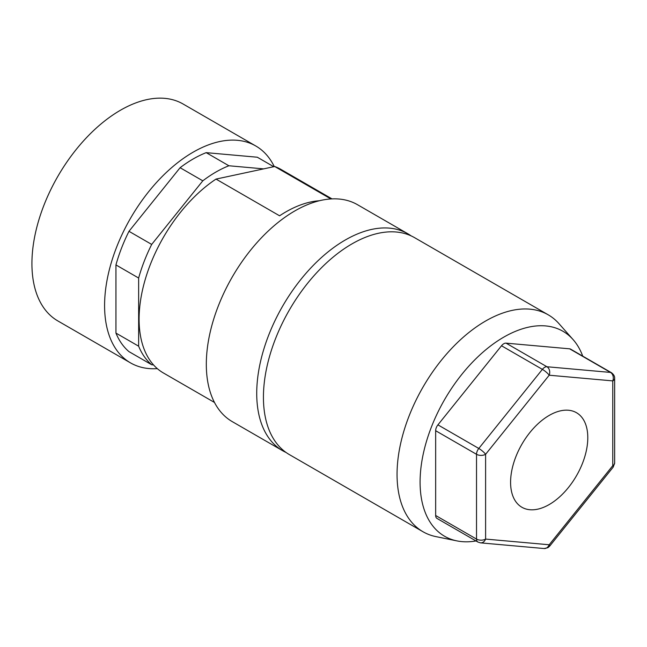 <?xml version="1.0" encoding="UTF-8"?>
<svg xmlns="http://www.w3.org/2000/svg" width="647" height="647" viewBox="0 0 647 647"><rect width="100%" height="100%" fill="white"/><g stroke="black" fill="none" stroke-linecap="round" stroke-linejoin="round"><path stroke-width="0.97" d="M548.227 314.822L414.606 237.675A125.243 72.31 120 0 0 351.992 243.879A125.243 72.31 120 0 0 270.171 354.241A125.243 72.31 120 0 0 289.371 454.598L422.992 531.745A125.243 72.31 -60 0 1 403.793 431.387A125.243 72.31 -60 0 1 485.606 321.025A125.243 72.31 -60 0 1 548.227 314.822A125.243 72.31 -60 0 1 558.959 323.637L573.096 339.602A118.352 68.331 -60 0 1 582.729 356.133M476.022 540.965A118.352 68.331 -60 0 1 456.879 540.884L435.989 536.63A125.243 72.31 -60 0 1 422.992 531.745M456.879 540.884A118.352 68.331 -60 0 1 423.761 451.655A118.352 68.331 -60 0 1 503.778 337.136A118.352 68.331 -60 0 1 573.096 339.602M411.16 235.896A125.243 72.31 120 0 0 407.901 233.802A125.243 72.31 120 0 0 345.28 240.005A125.243 72.31 120 0 0 263.466 350.367A125.243 72.31 120 0 0 282.658 450.724A125.243 72.31 120 0 0 286.103 452.504M501.506 345.765L542.38 369.364L478.796 448.46A6.421 1.359 38.8 0 1 485.606 454.307L549.19 375.22L612.766 380.897A6.421 5.063 -84.9 0 0 610.501 372.421A6.421 3.704 -60 0 1 611.439 372.712L570.565 349.113A6.421 3.704 120 0 0 569.627 348.822L506.043 343.145A6.421 3.704 120 0 0 503.778 343.751A6.421 3.704 120 0 0 501.506 345.765L437.922 424.861A6.421 3.704 120 0 0 435.657 430.716L435.657 515.489A6.421 3.704 120 0 0 436.984 518.425L477.858 542.024A6.421 3.704 -60 0 1 476.524 539.08L435.657 515.489M407.901 233.802L357.492 204.703A125.243 72.31 120 0 0 294.87 210.906A125.243 72.31 120 0 0 213.057 321.268A125.243 72.31 120 0 0 232.249 421.618L282.658 450.724M549.19 415.414A54.591 31.517 -60 0 1 576.485 412.713A54.591 31.517 -60 0 1 584.856 456.458A54.591 31.517 -60 0 1 549.19 504.563A54.591 31.517 -60 0 1 521.894 507.264A54.591 31.517 -60 0 1 513.524 463.519A54.591 31.517 -60 0 1 549.19 415.414M319.383 200.748A117.536 67.854 120 0 0 285.788 211.949A117.536 67.854 120 0 0 279.585 215.799L216.009 179.09A117.536 67.854 120 0 0 144.289 282.804A117.536 67.854 120 0 0 163.44 372.995L214.48 402.458M255.759 145.971L183.101 104.013A125.243 72.31 120 0 0 120.479 110.216A125.243 72.31 120 0 0 38.666 220.578A125.243 72.31 120 0 0 57.858 320.936L130.524 362.886A125.243 72.31 -60 0 1 111.324 262.536A125.243 72.31 -60 0 1 193.146 152.174A125.243 72.31 -60 0 1 255.759 145.971A125.243 72.31 -60 0 1 274.271 166.594M157.318 368.628A125.243 72.31 -60 0 1 130.524 362.886M613.235 467.069A6.421 1.359 -141.2 0 0 612.766 465.67L549.19 544.766A6.421 1.359 38.8 0 1 549.651 546.165L613.235 467.069L614.65 463.05A6.421 3.704 0 0 1 612.766 465.67L612.766 380.897A6.421 3.704 180 0 0 614.65 378.277L614.65 463.05M485.606 539.08A6.421 5.063 95.1 0 1 480.495 542.857L544.078 548.535A6.421 5.063 -84.9 0 0 549.19 544.766L485.606 539.08L485.606 454.307A6.421 3.704 180 0 1 476.524 454.307L476.524 539.08A6.421 3.704 0 0 0 485.606 539.08M332.008 198.888L280.976 169.425A117.536 67.854 120 0 0 274.708 166.505L330.9 198.944M216.009 179.09L274.708 166.505M263.669 168.875L228.892 165.761A116.889 67.49 120 0 0 202.81 180.82L151.689 244.42A116.889 67.49 120 0 0 138.644 278.032L138.644 346.194A116.889 67.49 120 0 0 151.689 364.746L153.541 364.908M138.644 346.194L115.942 333.084A116.889 67.49 120 0 0 128.979 351.636L151.689 364.746M115.942 333.084L115.942 264.922L138.644 278.032M151.689 244.42L128.979 231.311A116.889 67.49 120 0 0 115.942 264.922M128.979 231.311L180.101 167.71L202.81 180.82M228.892 165.761L206.183 152.652A116.889 67.49 120 0 0 180.101 167.71M206.183 152.652L257.304 157.221L273.746 166.708M544.078 548.535L547.855 547.702A6.421 3.704 -120 0 0 549.19 544.766M569.627 348.822L610.501 372.421L546.917 366.744A6.421 5.063 95.1 0 1 549.19 375.22A6.421 1.359 -141.2 0 0 542.38 369.364A6.421 3.704 -60 0 1 544.645 367.35A6.421 3.704 -60 0 1 546.917 366.744L506.043 343.145M435.657 430.716L476.524 454.307A6.421 3.704 -60 0 1 478.796 448.46L437.922 424.861M547.855 547.702L549.651 546.165M477.858 542.024L480.495 542.857M614.65 378.277C614.779 376.328 613.712 374.467 611.439 372.712"/></g></svg>
